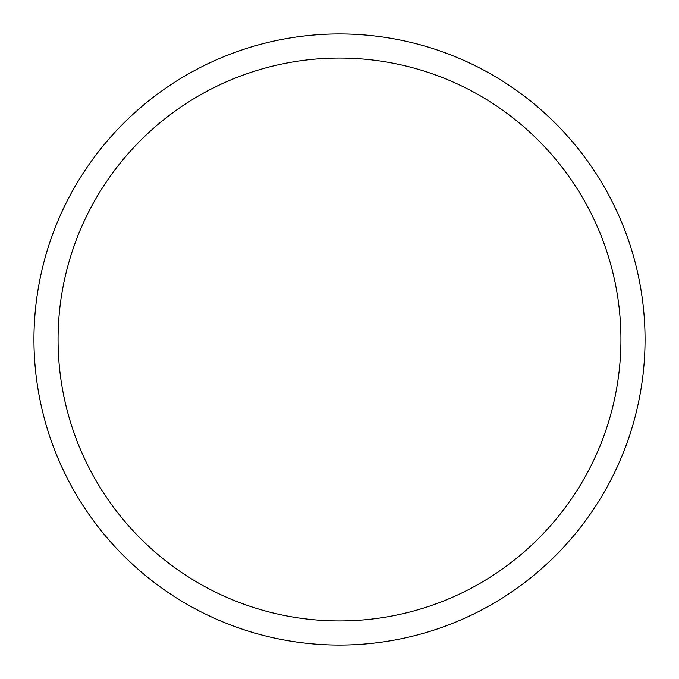 <?xml version="1.0" encoding="UTF-8"?>
<svg xmlns="http://www.w3.org/2000/svg" width="679" height="679" viewBox="0 0 679 679"><rect width="100%" height="100%" fill="white"/><g stroke="black" fill="none" stroke-linecap="round" stroke-linejoin="round"><path stroke-width="1.02" d="M339.5 33.95A305.55 305.55 0 0 1 645.05 339.5A305.55 305.55 0 0 1 339.5 645.05A305.55 305.55 0 0 1 33.95 339.5A305.55 305.55 0 0 1 339.5 33.95A305.55 305.55 0 0 1 645.05 339.5A305.55 305.55 0 0 1 339.5 645.05M339.5 58.071A281.429 281.429 0 0 1 620.929 339.5A281.429 281.429 0 0 1 339.5 620.929A281.429 281.429 0 0 1 58.071 339.5A281.429 281.429 0 0 1 339.5 58.071"/></g></svg>
